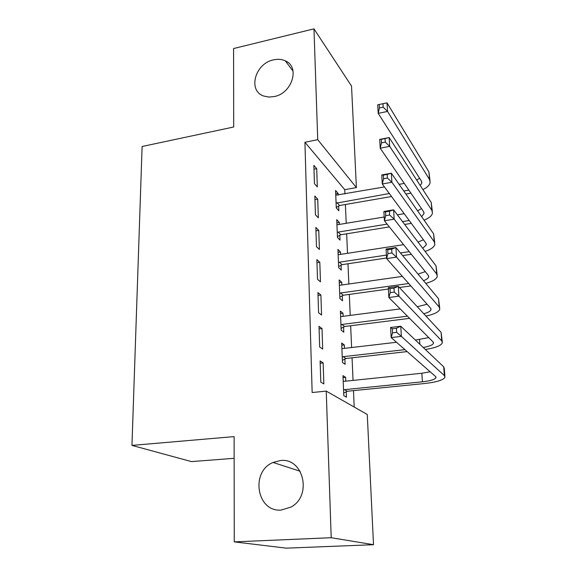 <?xml version="1.0" encoding="UTF-8"?>
<svg xmlns="http://www.w3.org/2000/svg" width="577" height="577" viewBox="0 0 577 577"><rect width="100%" height="100%" fill="white"/><g stroke="black" fill="none" stroke-linecap="round" stroke-linejoin="round"><path stroke-width="0.87" d="M280.415 460.54C303.307 457.366 312.619 495.643 291.039 507.046L281.273 510.039C256.7 512.434 250.216 471.503 273.058 462.458L280.415 460.54M273.491 59.878C277.818 58.89 281.764 59.215 285.312 60.852C300.307 66.867 292.164 93.424 274.125 96.59L268.752 97.059L263.804 96.056C247.497 90.863 255.048 63.391 273.491 59.878M354.199 407.037L353.485 390.629M353.045 380.409L352.057 357.812M351.609 347.527L350.665 325.753M350.217 315.395L349.301 294.414M348.854 283.999L347.974 263.776M347.52 253.303L346.669 233.815M346.214 223.292L345.399 204.51M344.938 193.944L344.75 189.674L356.398 187.59L317.732 139.684L313.975 28.85L351.537 86.088L356.398 187.59M367.268 414.488L373.507 544.702L331.198 537.714L326.236 391.105L367.268 414.488M331.198 537.714L234.255 541.882L286.293 548.15L373.507 544.702M234.147 458.311L191.463 461.6L131.96 445.401L142.115 146.493L233.692 126.998L233.584 48.54L313.975 28.85M341.764 345.241L344.31 344.945L341.678 343.005L342.457 362.493L345.104 364.296L344.887 359.038M344.31 344.945L344.455 348.364M319.016 326.344L319.672 347.008L322.687 349.056L322.009 328.551L319.016 326.344M339.262 282.658L341.75 282.304L339.153 279.939L339.896 298.554L342.507 300.797L342.305 295.77M341.75 282.304L341.858 284.988M316.874 259.636L317.509 279.311L320.466 281.85L319.817 262.311L316.874 259.636M336.874 222.823L339.305 222.419L336.744 219.657L337.458 237.464L340.026 240.104L339.831 235.293M339.305 222.419L339.384 224.424M314.84 196.057L315.439 214.817L318.345 217.803L317.725 199.166L314.84 196.057M344.75 189.674L304.923 142.259L312.15 392.526L326.236 391.105M313.859 165.375L314.443 183.702L317.321 186.89L316.723 168.686L313.859 165.375M335.713 193.872L338.122 193.446L335.583 190.511L336.276 207.922L338.829 210.749L338.634 206.047M338.122 193.446L338.187 195.141M315.85 227.468L316.463 246.675L319.391 249.444L318.764 230.367L315.85 227.468M338.057 252.409L340.517 252.026L337.934 249.459L338.663 267.663L341.252 270.115L341.05 265.196M340.517 252.026L340.61 254.363M317.934 292.582L318.576 312.741L321.562 315.042L320.899 295.035L317.934 292.582M340.502 313.599L343.019 313.268L340.401 311.111L341.158 330.159L343.791 332.186L343.582 327.044M343.019 313.268L343.142 316.311M320.12 360.95L320.798 382.133L323.841 383.914L323.142 362.897L320.12 360.95M343.055 377.625L345.637 377.351L342.976 375.641L343.777 395.598L346.445 397.164L346.229 391.776M345.637 377.351L345.796 381.166M304.923 142.259L317.732 139.684M234.255 541.882L234.118 436.609L131.96 445.401M313.982 169.205L316.723 168.686M314.955 199.656L317.725 199.166M315.958 230.829L318.764 230.367M316.975 262.744L319.817 262.311M318.021 295.431L320.899 295.035M319.095 328.912L322.009 328.551M320.199 363.221L323.142 362.897M410.932 193.158L405.876 194.031M391.531 196.519L339.557 205.52L336.254 207.417M335.771 195.199L384.462 186.934M399.111 184.33L404.282 183.414M336.088 203.191L389.331 193.526M403.763 191.009L408.862 190.121M416.738 180.125L419.58 178.214M420.265 185.57L421.794 183.01L421.325 180.947L378.202 113.359L377.711 104.798L387.016 102.843L428.913 171.917L430.009 180.63M382.962 103.709L379.219 104.495L379.421 107.935L383.171 107.149L382.962 103.709L387.016 102.843L387.549 111.433L429.49 179.497L430.146 182.498C429.663 185.123 427.247 187.496 422.883 189.617M383.171 107.149L387.549 111.433L378.202 113.359L379.421 107.935M337.011 202.657L339.557 205.52M379.219 104.495L377.711 104.798M411.329 223.364L404.657 224.439M389.352 226.912L340.762 234.767L337.422 236.657M336.939 224.453L337.898 224.669L384.195 216.995M397.365 214.81L404.188 213.685M337.264 232.625L338.201 232.091L387.109 224.128M402.515 221.618L409.23 220.522M417.56 210.793L421.513 208.636M421.621 216.62L424.016 213.569L423.554 211.636L380.214 148.188L379.709 139.396L389.15 137.542L431.235 202.505L432.339 211.326M385.047 138.574L381.253 139.317L381.462 142.858L385.263 142.115L385.047 138.574L389.15 137.542L389.699 146.363L431.827 210.266L432.476 213.079C431.913 215.74 429.122 218.106 424.102 220.176M385.263 142.115L389.699 146.363L380.214 148.188L381.462 142.858M338.201 232.091L340.762 234.767M381.253 139.317L379.709 139.396M411.351 254.277L402.623 255.582M386.568 257.991L341.995 264.67L338.62 266.56M338.129 254.363L339.11 254.601L403.626 244.662M338.468 262.715L339.413 262.182L386.395 255.092M400.445 252.971L409.237 251.644M418.044 242.116L423.424 239.765M422.746 248.319L426.295 244.843L425.84 243.047L382.284 183.976L381.765 174.939L391.343 173.194L433.608 233.822L434.733 242.751M387.196 174.413L383.344 175.112L383.554 178.747L387.412 178.048L387.196 174.413L391.343 173.194L391.906 182.26L434.214 241.763L434.856 244.374C434.185 247.071 430.932 249.423 425.098 251.428M387.412 178.048L391.906 182.26L382.284 183.976L383.554 178.747M339.413 262.182L341.995 264.67M383.344 175.112L381.765 174.939M410.853 285.932L399.421 287.505M388.357 289.034L343.257 295.244L339.839 297.126M339.355 284.951L340.343 285.204L402.393 276.397M339.694 293.491L340.654 292.965L408.711 283.516M418.029 274.089L425.299 271.623M423.525 280.689C426.562 279.542 428.264 278.265 428.632 276.866L428.177 275.215L384.412 220.767L383.878 211.478L393.601 209.84L436.046 265.882L437.178 274.919M389.403 211.254L385.494 211.91L385.71 215.647L389.626 214.997L389.403 211.254L393.601 209.84L394.17 219.166L436.659 274.017L437.294 276.419C436.479 279.16 432.635 281.482 425.776 283.394M389.626 214.997L394.17 219.166L384.412 220.767L385.71 215.647M340.654 292.965L343.257 295.244M385.494 211.91L383.878 211.478M409.591 318.36L344.541 326.517L341.094 328.392M340.603 316.239L341.606 316.513L400.193 308.919M417.265 306.712L427.095 304.23M340.957 324.981L341.923 324.447L407.412 316.174M423.792 313.744C428.091 312.59 430.5 311.227 431.019 309.661L430.579 308.154L386.604 258.604L386.049 249.048L395.916 247.533L438.534 298.72L439.688 307.873M391.675 249.149L387.701 249.754L387.932 253.599L391.906 252.993L391.675 249.149L395.916 247.533L396.507 257.118L439.169 307.051L439.789 309.236C438.765 312.02 434.156 314.299 425.956 316.073M391.906 252.993L396.507 257.118L386.604 258.604L387.932 253.599M341.923 324.447L344.541 326.517M387.701 249.754L386.049 249.048M407.146 351.595L345.861 358.512L342.37 360.387M341.887 348.248L342.897 348.544L396.514 342.276M415.404 340.069L428.754 337.61M342.24 357.199L343.221 356.665L404.931 349.655M423.251 347.484C429.288 346.416 432.692 345.003 433.471 343.25L433.031 341.901L388.855 297.53L388.285 287.692L398.303 286.307L441.088 332.359L442.256 341.634M394.012 288.132L389.98 288.688L390.211 292.647L394.25 292.092L394.012 288.132L398.303 286.307L398.909 296.174L441.737 340.899L442.343 342.853C441.008 345.695 435.346 347.909 425.364 349.489M394.25 292.092L398.909 296.174L388.855 297.53L390.211 292.647M343.221 356.665L345.861 358.512M389.98 288.688L388.285 287.692M343.56 390.167L344.556 389.648L422.414 381.801C430.319 380.914 434.834 379.536 435.974 377.668L435.548 376.492L391.17 337.588L390.586 327.462L400.755 326.214L401.383 336.369L444.369 375.591L444.968 377.308C443.23 380.12 436.414 382.198 424.528 383.525L347.217 391.256L343.676 393.117M343.192 381.015L344.217 381.332L421.83 373.254L430.182 371.783M396.413 328.27L392.317 328.767L392.555 332.842L396.659 332.345L396.413 328.27L400.755 326.214L443.706 366.835L444.304 368.609L444.881 376.233M396.659 332.345L401.383 336.369L391.17 337.588L392.555 332.842M344.556 389.648L347.217 391.256M392.317 328.767L390.586 327.462M428.913 171.917L429.49 179.497M431.235 202.505L431.827 210.266M433.608 233.822L434.214 241.763M436.046 265.882L436.659 274.017M438.534 298.72L439.169 307.051M419.544 339.586L419.861 344.281M441.088 332.359L441.737 340.899M421.83 373.254L422.414 381.801M443.706 366.835L444.369 375.591M285.312 60.852L293.08 71.223M273.058 462.458L300.127 471.229M421.7 181.755L421.794 183.01M423.936 212.386L424.016 213.569M426.215 243.746L426.295 244.843M428.56 275.856L428.632 276.866M430.954 308.738L431.019 309.661M433.406 342.428L433.471 343.25M435.923 376.947L435.974 377.668"/></g></svg>
